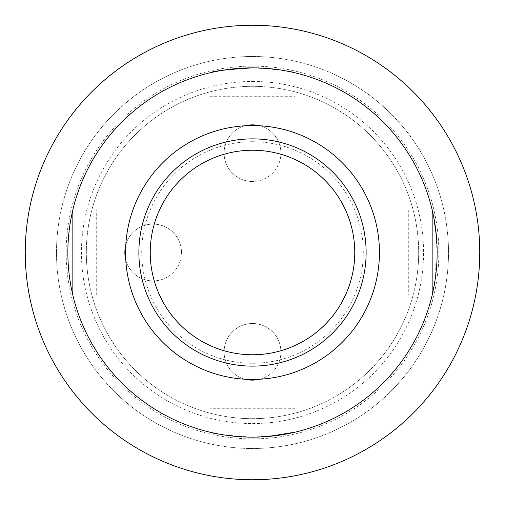 <?xml version="1.0" encoding="UTF-8"?>
<svg xmlns="http://www.w3.org/2000/svg" width="505" height="505" viewBox="0 0 505 505"><rect width="100%" height="100%" fill="white"/><g stroke="black" fill="none" stroke-linecap="round" stroke-linejoin="round"><path stroke-width="0.38" stroke-dasharray="2.52 1.89" d="M252.5 418.677A166.177 166.177 0 0 1 86.323 252.5A166.177 166.177 0 0 1 252.5 86.323A166.177 166.177 0 0 1 418.677 252.5A166.177 166.177 0 0 1 252.5 418.677A166.177 166.177 0 0 1 86.323 252.5A166.177 166.177 0 0 1 252.5 86.323A166.177 166.177 0 0 1 418.677 252.5A166.177 166.177 0 0 1 252.5 418.677M252.5 81.444A171.056 171.056 0 0 1 423.556 252.5A171.056 171.056 0 0 1 252.5 423.556A171.056 171.056 0 0 1 81.444 252.5A171.056 171.056 0 0 1 252.5 81.444M252.5 438.87A186.37 186.37 0 0 0 438.87 252.5A186.37 186.37 0 0 0 252.5 66.13A186.37 186.37 0 0 0 66.13 252.5A186.37 186.37 0 0 0 252.5 438.87M252.5 56.497A196.003 196.003 0 0 1 448.503 252.5A196.003 196.003 0 0 1 252.5 448.503A196.003 196.003 0 0 1 56.497 252.5A196.003 196.003 0 0 1 252.5 56.497A196.003 196.003 0 0 1 448.503 252.5A196.003 196.003 0 0 1 252.5 448.503A196.003 196.003 0 0 1 56.497 252.5A196.003 196.003 0 0 1 252.5 56.497M252.5 138.875A113.625 113.625 0 0 1 366.125 252.5A113.625 113.625 0 0 1 252.5 366.125A113.625 113.625 0 0 1 138.875 252.5A113.625 113.625 0 0 1 252.5 138.875A113.625 113.625 0 0 1 366.125 252.5A113.625 113.625 0 0 1 252.5 366.125A113.625 113.625 0 0 0 366.125 252.5A113.625 113.625 0 0 0 252.5 138.875A113.625 113.625 0 0 0 138.875 252.5A113.625 113.625 0 0 0 252.5 366.125A113.625 113.625 0 0 1 138.875 252.5A113.625 113.625 0 0 1 252.5 138.875A113.625 113.625 0 0 1 366.125 252.5A113.625 113.625 0 0 1 252.5 366.125M252.5 141.716A110.784 110.784 0 0 1 363.284 252.5A110.784 110.784 0 0 1 252.5 363.284A110.784 110.784 0 0 1 141.716 252.5A110.784 110.784 0 0 1 252.5 141.716M96.266 295.109L96.266 209.891L96.266 295.109L72.846 295.109M96.266 209.891L72.846 209.891M209.891 96.266L295.109 96.266L209.891 96.266L209.891 72.846C212.428 71.161 226.631 69.501 252.5 67.859C278.4 69.507 292.603 71.167 295.109 72.846C292.603 71.18 278.4 69.513 252.5 67.859A184.641 184.641 0 0 0 67.859 252.5A184.641 184.641 0 0 0 252.5 437.141A184.641 184.641 0 0 0 437.141 252.5A184.641 184.641 0 0 0 252.5 67.859M295.109 96.266L295.109 72.846M408.734 209.891L408.734 295.109L408.734 209.891L432.154 209.891M408.734 295.109L432.154 295.109L435.6 276.21L436.415 236.176M295.109 408.734L209.891 408.734L295.109 408.734L295.109 432.154C292.578 433.839 278.375 435.499 252.5 437.141C226.638 435.512 212.435 433.852 209.891 432.154C212.384 433.82 226.587 435.48 252.5 437.141M209.891 408.734L209.891 432.154M252.5 479.75A227.25 227.25 0 0 0 479.75 252.5A227.25 227.25 0 0 0 252.5 25.25A227.25 227.25 0 0 0 25.25 252.5A227.25 227.25 0 0 0 252.5 479.75M280.906 351.922A28.406 28.406 0 0 0 252.5 323.516A28.406 28.406 0 0 1 280.906 351.922A28.406 28.406 0 0 1 252.5 380.328A28.406 28.406 0 0 0 280.906 351.922M252.5 380.328A28.406 28.406 0 0 1 224.094 351.922A28.406 28.406 0 0 1 252.5 323.516A28.406 28.406 0 0 0 224.094 351.922A28.406 28.406 0 0 0 252.5 380.328A28.406 28.406 0 0 1 224.094 351.922A28.406 28.406 0 0 1 252.5 323.516M280.906 153.078A28.406 28.406 0 0 0 252.5 124.672A28.406 28.406 0 0 1 280.906 153.078A28.406 28.406 0 0 1 252.5 181.484A28.406 28.406 0 0 0 280.906 153.078M252.5 181.484A28.406 28.406 0 0 1 224.094 153.078A28.406 28.406 0 0 1 252.5 124.672A28.406 28.406 0 0 0 224.094 153.078A28.406 28.406 0 0 0 252.5 181.484A28.406 28.406 0 0 1 224.094 153.078A28.406 28.406 0 0 1 252.5 124.672M181.484 252.5A28.406 28.406 0 0 0 153.078 224.094A28.406 28.406 0 0 1 181.484 252.5A28.406 28.406 0 0 1 153.078 280.906A28.406 28.406 0 0 0 181.484 252.5M153.078 280.906A28.406 28.406 0 0 1 124.672 252.5A28.406 28.406 0 0 1 153.078 224.094A28.406 28.406 0 0 0 124.672 252.5A28.406 28.406 0 0 0 153.078 280.906A28.406 28.406 0 0 1 124.672 252.5A28.406 28.406 0 0 1 153.078 224.094"/><path stroke-width="0.76" d="M252.5 138.875A113.625 113.625 0 0 1 366.125 252.5A113.625 113.625 0 0 1 252.5 366.125A113.625 113.625 0 0 1 138.875 252.5A113.625 113.625 0 0 1 252.5 138.875A113.625 113.625 0 0 1 366.125 252.5A113.625 113.625 0 0 1 252.5 366.125M72.846 209.891L72.846 295.109L72.846 209.891M252.5 67.859A184.641 184.641 0 0 0 67.859 252.5A184.641 184.641 0 0 0 252.5 437.141A184.641 184.641 0 0 0 437.141 252.5A184.641 184.641 0 0 0 252.5 67.859C226.644 69.488 212.441 71.148 209.891 72.846M436.415 236.176L433.732 217.131L432.154 209.891L432.154 295.109M268.856 436.415L295.109 432.154M252.5 25.25A227.25 227.25 0 0 1 479.75 252.5A227.25 227.25 0 0 1 252.5 479.75A227.25 227.25 0 0 1 25.25 252.5A227.25 227.25 0 0 1 252.5 25.25M252.5 354.762A102.263 102.263 0 0 0 354.762 252.5A102.263 102.263 0 0 0 252.5 150.237A102.263 102.263 0 0 0 150.237 252.5A102.263 102.263 0 0 0 252.5 354.762M252.5 379.438A126.938 126.938 0 0 1 125.562 252.5A126.938 126.938 0 0 1 252.5 125.562A126.938 126.938 0 0 1 379.438 252.5A126.938 126.938 0 0 1 252.5 379.438"/></g></svg>
